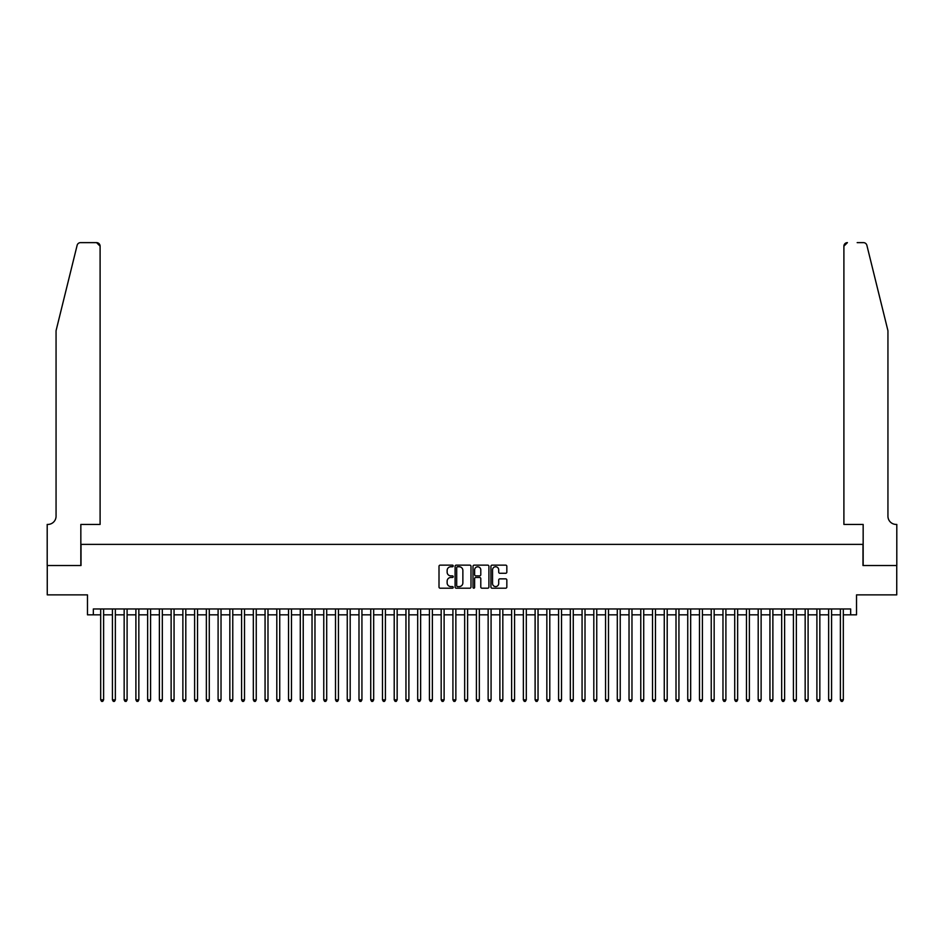 <?xml version="1.0" encoding="UTF-8"?>
<svg xmlns="http://www.w3.org/2000/svg" width="944" height="944" viewBox="0 0 944 944"><rect width="100%" height="100%" fill="white"/><g stroke="black" fill="none" stroke-linecap="round" stroke-linejoin="round"><path stroke-width="1.42" d="M453.214 565.952A0.802 0.802 0 0 0 452.412 565.149L440.164 565.149A1.156 1.156 0 0 0 439.007 566.306L439.007 587.05A1.156 1.156 0 0 0 440.164 588.195L452.412 588.195A0.802 0.802 0 0 0 453.214 587.392A0.802 0.802 0 0 0 452.412 586.59L450.819 586.59A3.693 3.693 0 0 1 447.137 582.896L447.137 581.174A3.693 3.693 0 0 1 450.819 577.48L452.412 577.48A0.802 0.802 0 0 0 453.214 576.678A0.802 0.802 0 0 0 452.412 575.864L450.819 575.864A3.693 3.693 0 0 1 447.137 572.182L447.137 570.447A3.693 3.693 0 0 1 450.819 566.766L452.412 566.766A0.802 0.802 0 0 0 453.214 565.952M505.677 573.279A1.156 1.156 0 0 0 506.834 572.123L506.834 566.306A1.156 1.156 0 0 0 505.677 565.149L492.084 565.149A1.156 1.156 0 0 0 490.927 566.306L490.927 587.05A1.156 1.156 0 0 0 492.084 588.195L505.677 588.195A1.156 1.156 0 0 0 506.834 587.05L506.834 580.017A1.156 1.156 0 0 0 505.677 578.861L499.86 578.861A1.156 1.156 0 0 0 498.703 580.017L498.703 583.498A3.08 3.08 0 0 1 495.624 586.59A3.08 3.08 0 0 1 492.544 583.498L492.544 569.846A3.08 3.08 0 0 1 495.624 566.766A3.08 3.08 0 0 1 498.703 569.846L498.703 572.123A1.156 1.156 0 0 0 499.86 573.279L505.677 573.279M93.338 614.827L93.338 608.963L850.662 608.963L850.662 614.827L856.527 614.827L856.527 594.873L896.741 594.873L896.741 565.515L862.981 565.515L862.981 544.381L81.019 544.381L81.019 565.515L47.259 565.515L47.259 594.873L87.473 594.873L87.473 614.827L100.678 614.827M470.997 566.306A1.156 1.156 0 0 0 469.841 565.149L456.235 565.149A1.156 1.156 0 0 0 455.091 566.306L455.091 587.05A1.156 1.156 0 0 0 456.235 588.195L469.841 588.195A1.156 1.156 0 0 0 470.997 587.05L470.997 566.306M474.159 565.149L487.765 565.149A1.156 1.156 0 0 1 488.909 566.306L488.909 587.05A1.156 1.156 0 0 1 487.765 588.195L481.936 588.195A1.156 1.156 0 0 1 480.791 587.05L480.791 578.637A1.156 1.156 0 0 0 479.635 577.48L475.776 577.48A1.156 1.156 0 0 0 474.62 578.637L474.62 587.392A0.802 0.802 0 0 1 473.817 588.195A0.802 0.802 0 0 1 473.003 587.392L473.003 566.306A1.156 1.156 0 0 1 474.159 565.149M103.616 614.827L112.419 614.827M115.357 614.827L124.16 614.827M127.098 614.827L135.901 614.827M138.839 614.827L147.642 614.827M150.58 614.827L159.383 614.827M162.321 614.827L171.124 614.827M174.062 614.827L182.876 614.827M185.803 614.827L194.617 614.827M197.544 614.827L206.358 614.827M209.285 614.827L218.099 614.827M221.026 614.827L229.84 614.827M232.767 614.827L241.581 614.827M244.508 614.827L253.322 614.827M256.249 614.827L265.063 614.827M267.99 614.827L276.804 614.827M279.731 614.827L288.545 614.827M291.472 614.827L300.286 614.827M303.225 614.827L312.027 614.827M314.966 614.827L323.768 614.827M326.707 614.827L335.509 614.827M338.448 614.827L347.25 614.827M350.189 614.827L358.991 614.827M361.93 614.827L370.732 614.827M373.671 614.827L382.473 614.827M385.412 614.827L394.214 614.827M397.153 614.827L405.955 614.827M408.894 614.827L417.696 614.827M420.635 614.827L429.437 614.827M432.376 614.827L441.178 614.827M444.117 614.827L452.919 614.827M455.858 614.827L464.66 614.827M467.599 614.827L476.401 614.827M479.34 614.827L488.142 614.827M491.081 614.827L499.883 614.827M502.822 614.827L511.624 614.827M514.563 614.827L523.365 614.827M526.304 614.827L535.106 614.827M538.045 614.827L546.847 614.827M549.786 614.827L558.588 614.827M561.527 614.827L570.329 614.827M573.268 614.827L582.07 614.827M585.009 614.827L593.811 614.827M596.75 614.827L605.552 614.827M608.491 614.827L617.293 614.827M620.232 614.827L629.034 614.827M631.973 614.827L640.775 614.827M643.714 614.827L652.528 614.827M655.455 614.827L664.269 614.827M667.196 614.827L676.01 614.827M678.937 614.827L687.751 614.827M690.678 614.827L699.492 614.827M702.419 614.827L711.233 614.827M714.16 614.827L722.974 614.827M725.901 614.827L734.715 614.827M737.642 614.827L746.456 614.827M749.383 614.827L758.197 614.827M761.124 614.827L769.938 614.827M772.876 614.827L781.679 614.827M784.617 614.827L793.42 614.827M796.358 614.827L805.161 614.827M808.099 614.827L816.902 614.827M819.84 614.827L828.643 614.827M831.581 614.827L840.384 614.827M843.322 614.827L850.662 614.827M457.51 566.766A0.802 0.802 0 0 0 456.695 567.568L456.695 585.776A0.802 0.802 0 0 0 457.51 586.59L459.173 586.59A3.693 3.693 0 0 0 462.867 582.896L462.867 570.447A3.693 3.693 0 0 0 459.173 566.766L457.51 566.766M480.791 569.905A3.08 3.08 0 0 0 477.699 566.825A3.08 3.08 0 0 0 474.62 569.905L474.62 574.719A1.156 1.156 0 0 0 475.776 575.864L479.635 575.864A1.156 1.156 0 0 0 480.791 574.719L480.791 569.905M103.616 608.963L103.616 699.834L100.678 699.834L100.678 608.963M103.616 699.834L102.731 701.368L101.563 701.368L100.678 699.834M77.125 245.31C78.022 243.387 78.022 243.387 77.125 245.31L56.062 330.695L56.062 516.203A8.225 8.225 0 0 1 47.849 524.427L47.2 524.427L47.2 565.515L80.842 565.515L80.842 524.427L100.099 524.427L100.099 246.16A3.528 3.528 0 0 0 96.571 242.632L80.547 242.632A3.528 3.528 0 0 0 77.125 245.31M86.824 242.632L96.571 242.632L100.099 246.16L100.099 524.427M56.062 516.203A8.225 8.225 0 0 1 47.849 524.427M881.472 304.511L866.875 245.31L887.938 330.695L887.938 516.203A8.225 8.225 0 0 0 896.151 524.427L896.8 524.427L896.8 565.515L863.158 565.515L863.158 524.427L843.901 524.427L843.901 246.16L843.901 524.427M857.176 242.632L863.453 242.632A3.528 3.528 0 0 1 866.875 245.31M847.429 242.632A3.528 3.528 0 0 0 843.901 246.16L847.429 242.632M887.938 516.203A8.225 8.225 0 0 0 896.151 524.427M115.357 608.963L115.357 699.834L112.419 699.834L112.419 608.963M115.357 699.834L114.472 701.368L113.304 701.368L112.419 699.834M127.098 608.963L127.098 699.834L124.16 699.834L124.16 608.963M127.098 699.834L126.225 701.368L125.045 701.368L124.16 699.834M138.839 608.963L138.839 699.834L135.901 699.834L135.901 608.963M138.839 699.834L137.966 701.368L136.786 701.368L135.901 699.834M150.58 608.963L150.58 699.834L147.642 699.834L147.642 608.963M150.58 699.834L149.707 701.368L148.527 701.368L147.642 699.834M162.321 608.963L162.321 699.834L159.383 699.834L159.383 608.963M162.321 699.834L161.448 701.368L160.268 701.368L159.383 699.834M174.062 608.963L174.062 699.834L171.124 699.834L171.124 608.963M174.062 699.834L173.189 701.368L172.009 701.368L171.124 699.834M185.803 608.963L185.803 699.834L182.876 699.834L182.876 608.963M185.803 699.834L184.93 701.368L183.75 701.368L182.876 699.834M197.544 608.963L197.544 699.834L194.617 699.834L194.617 608.963M197.544 699.834L196.671 701.368L195.491 701.368L194.617 699.834M209.285 608.963L209.285 699.834L206.358 699.834L206.358 608.963M209.285 699.834L208.412 701.368L207.232 701.368L206.358 699.834M221.026 608.963L221.026 699.834L218.099 699.834L218.099 608.963M221.026 699.834L220.153 701.368L218.973 701.368L218.099 699.834M232.767 608.963L232.767 699.834L229.84 699.834L229.84 608.963M232.767 699.834L231.894 701.368L230.714 701.368L229.84 699.834M244.508 608.963L244.508 699.834L241.581 699.834L241.581 608.963M244.508 699.834L243.635 701.368L242.455 701.368L241.581 699.834M256.249 608.963L256.249 699.834L253.322 699.834L253.322 608.963M256.249 699.834L255.376 701.368L254.196 701.368L253.322 699.834M267.99 608.963L267.99 699.834L265.063 699.834L265.063 608.963M267.99 699.834L267.117 701.368L265.937 701.368L265.063 699.834M279.731 608.963L279.731 699.834L276.804 699.834L276.804 608.963M279.731 699.834L278.858 701.368L277.678 701.368L276.804 699.834M291.472 608.963L291.472 699.834L288.545 699.834L288.545 608.963M291.472 699.834L290.599 701.368L289.419 701.368L288.545 699.834M303.225 608.963L303.225 699.834L300.286 699.834L300.286 608.963M303.225 699.834L302.34 701.368L301.16 701.368L300.286 699.834M314.966 608.963L314.966 699.834L312.027 699.834L312.027 608.963M314.966 699.834L314.081 701.368L312.901 701.368L312.027 699.834M326.707 608.963L326.707 699.834L323.768 699.834L323.768 608.963M326.707 699.834L325.822 701.368L324.642 701.368L323.768 699.834M338.448 608.963L338.448 699.834L335.509 699.834L335.509 608.963M338.448 699.834L337.563 701.368L336.383 701.368L335.509 699.834M350.189 608.963L350.189 699.834L347.25 699.834L347.25 608.963M350.189 699.834L349.304 701.368L348.124 701.368L347.25 699.834M361.93 608.963L361.93 699.834L358.991 699.834L358.991 608.963M361.93 699.834L361.045 701.368L359.876 701.368L358.991 699.834M373.671 608.963L373.671 699.834L370.732 699.834L370.732 608.963M373.671 699.834L372.786 701.368L371.617 701.368L370.732 699.834M385.412 608.963L385.412 699.834L382.473 699.834L382.473 608.963M385.412 699.834L384.527 701.368L383.358 701.368L382.473 699.834M397.153 608.963L397.153 699.834L394.214 699.834L394.214 608.963M397.153 699.834L396.268 701.368L395.099 701.368L394.214 699.834M408.894 608.963L408.894 699.834L405.955 699.834L405.955 608.963M408.894 699.834L408.009 701.368L406.84 701.368L405.955 699.834M420.635 608.963L420.635 699.834L417.696 699.834L417.696 608.963M420.635 699.834L419.75 701.368L418.581 701.368L417.696 699.834M432.376 608.963L432.376 699.834L429.437 699.834L429.437 608.963M432.376 699.834L431.491 701.368L430.322 701.368L429.437 699.834M444.117 608.963L444.117 699.834L441.178 699.834L441.178 608.963M444.117 699.834L443.232 701.368L442.063 701.368L441.178 699.834M455.858 608.963L455.858 699.834L452.919 699.834L452.919 608.963M455.858 699.834L454.973 701.368L453.804 701.368L452.919 699.834M467.599 608.963L467.599 699.834L464.66 699.834L464.66 608.963M467.599 699.834L466.714 701.368L465.545 701.368L464.66 699.834M479.34 608.963L479.34 699.834L476.401 699.834L476.401 608.963M479.34 699.834L478.455 701.368L477.286 701.368L476.401 699.834M491.081 608.963L491.081 699.834L488.142 699.834L488.142 608.963M491.081 699.834L490.196 701.368L489.027 701.368L488.142 699.834M502.822 608.963L502.822 699.834L499.883 699.834L499.883 608.963M502.822 699.834L501.937 701.368L500.768 701.368L499.883 699.834M514.563 608.963L514.563 699.834L511.624 699.834L511.624 608.963M514.563 699.834L513.678 701.368L512.509 701.368L511.624 699.834M526.304 608.963L526.304 699.834L523.365 699.834L523.365 608.963M526.304 699.834L525.419 701.368L524.25 701.368L523.365 699.834M538.045 608.963L538.045 699.834L535.106 699.834L535.106 608.963M538.045 699.834L537.16 701.368L535.991 701.368L535.106 699.834M549.786 608.963L549.786 699.834L546.847 699.834L546.847 608.963M549.786 699.834L548.901 701.368L547.732 701.368L546.847 699.834M561.527 608.963L561.527 699.834L558.588 699.834L558.588 608.963M561.527 699.834L560.642 701.368L559.473 701.368L558.588 699.834M573.268 608.963L573.268 699.834L570.329 699.834L570.329 608.963M573.268 699.834L572.383 701.368L571.214 701.368L570.329 699.834M585.009 608.963L585.009 699.834L582.07 699.834L582.07 608.963M585.009 699.834L584.124 701.368L582.955 701.368L582.07 699.834M596.75 608.963L596.75 699.834L593.811 699.834L593.811 608.963M596.75 699.834L595.876 701.368L594.696 701.368L593.811 699.834M608.491 608.963L608.491 699.834L605.552 699.834L605.552 608.963M608.491 699.834L607.617 701.368L606.437 701.368L605.552 699.834M620.232 608.963L620.232 699.834L617.293 699.834L617.293 608.963M620.232 699.834L619.358 701.368L618.178 701.368L617.293 699.834M631.973 608.963L631.973 699.834L629.034 699.834L629.034 608.963M631.973 699.834L631.099 701.368L629.919 701.368L629.034 699.834M643.714 608.963L643.714 699.834L640.775 699.834L640.775 608.963M643.714 699.834L642.84 701.368L641.66 701.368L640.775 699.834M655.455 608.963L655.455 699.834L652.528 699.834L652.528 608.963M655.455 699.834L654.581 701.368L653.401 701.368L652.528 699.834M667.196 608.963L667.196 699.834L664.269 699.834L664.269 608.963M667.196 699.834L666.322 701.368L665.142 701.368L664.269 699.834M678.937 608.963L678.937 699.834L676.01 699.834L676.01 608.963M678.937 699.834L678.063 701.368L676.883 701.368L676.01 699.834M690.678 608.963L690.678 699.834L687.751 699.834L687.751 608.963M690.678 699.834L689.804 701.368L688.624 701.368L687.751 699.834M702.419 608.963L702.419 699.834L699.492 699.834L699.492 608.963M702.419 699.834L701.545 701.368L700.365 701.368L699.492 699.834M714.16 608.963L714.16 699.834L711.233 699.834L711.233 608.963M714.16 699.834L713.286 701.368L712.106 701.368L711.233 699.834M725.901 608.963L725.901 699.834L722.974 699.834L722.974 608.963M725.901 699.834L725.027 701.368L723.847 701.368L722.974 699.834M737.642 608.963L737.642 699.834L734.715 699.834L734.715 608.963M737.642 699.834L736.768 701.368L735.588 701.368L734.715 699.834M749.383 608.963L749.383 699.834L746.456 699.834L746.456 608.963M749.383 699.834L748.509 701.368L747.329 701.368L746.456 699.834M761.124 608.963L761.124 699.834L758.197 699.834L758.197 608.963M761.124 699.834L760.25 701.368L759.07 701.368L758.197 699.834M772.876 608.963L772.876 699.834L769.938 699.834L769.938 608.963M772.876 699.834L771.991 701.368L770.811 701.368L769.938 699.834M784.617 608.963L784.617 699.834L781.679 699.834L781.679 608.963M784.617 699.834L783.732 701.368L782.552 701.368L781.679 699.834M796.358 608.963L796.358 699.834L793.42 699.834L793.42 608.963M796.358 699.834L795.473 701.368L794.293 701.368L793.42 699.834M808.099 608.963L808.099 699.834L805.161 699.834L805.161 608.963M808.099 699.834L807.214 701.368L806.034 701.368L805.161 699.834M819.84 608.963L819.84 699.834L816.902 699.834L816.902 608.963M819.84 699.834L818.955 701.368L817.775 701.368L816.902 699.834M831.581 608.963L831.581 699.834L828.643 699.834L828.643 608.963M831.581 699.834L830.696 701.368L829.528 701.368L828.643 699.834M843.322 608.963L843.322 699.834L840.384 699.834L840.384 608.963M843.322 699.834L842.437 701.368L841.269 701.368L840.384 699.834"/></g></svg>
